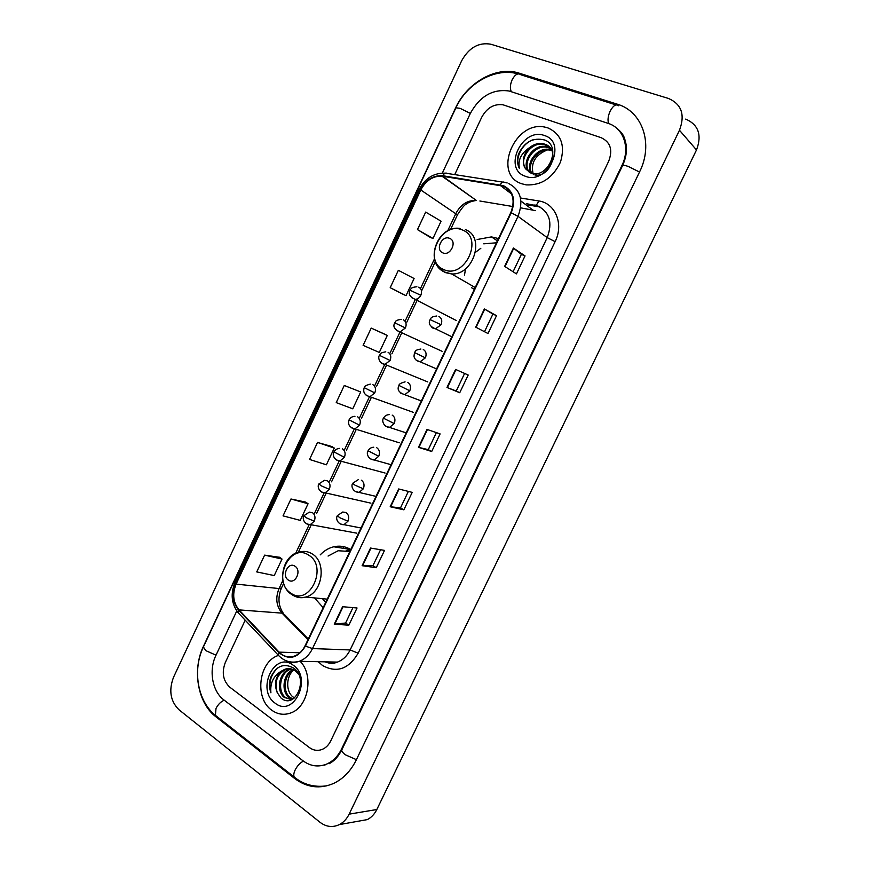 <?xml version="1.0" encoding="UTF-8"?>
<svg xmlns="http://www.w3.org/2000/svg" width="870" height="870" viewBox="0 0 870 870"><rect width="100%" height="100%" fill="white"/><g stroke="black" fill="none" stroke-linecap="round" stroke-linejoin="round"><path stroke-width="1.3" d="M350.784 549.568C345.444 546.36 339.778 545.436 333.775 546.773C328.697 548.002 324.173 550.71 320.203 554.886M314.505 597.907L323.172 607.684M498.488 238.543L491.43 236.89L477.13 239.522M539.976 206.951L528.068 204.983M548.089 127.988L545.805 127.335C515.323 119.136 491.844 174.12 521.63 183.722L526.165 184.886C541.379 185.593 552.809 177.991 560.487 162.081C565.359 145.486 561.226 134.11 548.089 127.988L545.805 127.335C515.323 119.136 491.844 174.12 521.63 183.722L526.165 184.886C541.379 185.593 552.809 177.991 560.487 162.081C565.359 145.486 561.226 134.11 548.089 127.988M278.476 655.425C258.803 661.276 254.127 698.142 271.712 710.159C277.617 714.433 283.924 715.368 290.656 712.987C308.339 707.223 314.157 675.185 300.15 661.32C314.157 675.185 308.339 707.223 290.656 712.987C283.924 715.368 277.617 714.433 271.712 710.159C254.127 698.142 258.803 661.276 278.476 655.425M503.175 186.126C512.952 191.237 515.497 200.056 510.82 212.574L305.055 645.834C302.532 650.967 298.986 654.381 294.419 656.089C288.655 657.905 283.544 656.589 279.085 652.141L239.032 609.881C233.127 602.573 232.149 593.982 236.107 584.107L420.786 189.975C425.843 180.503 432.89 175.892 441.938 176.153L503.175 186.126M503.415 185.625L442.797 175.74C433.271 175.087 425.811 179.785 420.395 189.823L235.759 583.868C231.714 593.992 232.714 602.801 238.761 610.283L278.813 652.554C288.84 660.569 297.714 658.416 305.435 646.095L511.245 212.737C516.04 199.904 513.43 190.867 503.415 185.625M348.837 625.182L345.597 623.018L334.265 624.203L348.837 625.182L357.048 607.989L342.606 606.705L334.265 624.203M376.253 567.718L372.958 565.652L362.127 565.696L376.253 567.718L384.518 550.395L370.533 548.056L362.127 565.696M403.876 509.831L400.515 507.862L390.195 506.742L403.876 509.831L412.206 492.376L398.667 488.962L390.195 506.742M504.643 266.372L516.454 273.876L525.034 255.889L513.376 248.037L504.643 266.372M513.093 271.744L521.38 254.366L513.376 248.037M521.38 254.388L525.034 255.889M475.705 327.153L487.994 333.525L496.509 315.679L484.362 308.97L475.705 327.153M484.503 331.72L492.92 314.059L484.362 308.97M492.92 314.059L496.509 315.679M464.613 373.426L456.239 390.989L446.984 387.476L459.741 392.74L468.19 375.024L455.575 369.424L446.984 387.476M456.239 390.978L459.741 392.74M431.705 451.497L428.268 449.638L418.481 447.332L431.705 451.497L440.1 433.912L427.018 429.421L418.481 447.332M309.405 747.569C313.526 750.549 317.865 751.125 322.444 749.309C325.978 747.732 328.74 744.937 330.72 740.925L608.717 161.178C612.948 149.89 610.425 142.049 601.126 137.677L503.045 104.802C494.095 103.639 486.982 107.771 481.741 117.211L454.738 174.609L481.741 117.211C486.982 107.771 494.095 103.639 503.045 104.802L601.126 137.677C610.425 142.049 612.948 149.89 608.717 161.178L330.72 740.925C328.74 744.937 325.978 747.732 322.444 749.309C317.865 751.125 313.526 750.549 309.405 747.569L229.81 687.202L309.405 747.569M245.199 620.201L225.341 662.429C221.545 672.51 223.035 680.764 229.81 687.202C223.035 680.764 221.545 672.51 225.341 662.429L245.199 620.201M305.674 502.12L290.971 498.988L283.044 515.877L300.226 520.38L308.056 503.752L305.555 502.033M279.694 557.311L264.61 555.136L256.737 571.905L274.246 575.57L282.021 559.051L279.585 557.224M384.714 334.156L371.218 328.099L363.116 345.357L379.287 352.437L387.291 335.439L384.583 334.091M403.397 294.451L390.195 287.687L406.029 295.648L414.087 278.53L398.351 270.309L390.195 287.687M417.469 229.593L432.955 238.445L441.068 221.208L425.691 212.084L417.469 229.593L430.258 237.369M331.829 446.527L317.528 442.438L309.546 459.447L326.391 464.797L334.276 448.05L331.709 446.451M344.27 385.475L336.233 402.614L352.752 408.813L360.691 391.946L344.27 385.475L360.691 391.946M428.268 449.649L436.381 432.64M400.504 507.884L408.356 491.409M372.947 565.674L380.549 549.731M345.586 623.05L352.937 607.63M371.218 328.099L387.291 335.439M406.029 295.648L403.267 294.386M432.955 238.445L430.117 237.314M317.528 442.438L334.276 448.05M290.971 498.988L308.056 503.752M264.61 555.136L282.021 559.051M236.781 610.957L215.912 655.404C208.604 670.291 212.236 691.346 223.829 699.882L303.054 760.826C310.601 766.361 318.572 767.394 326.989 763.947C333.21 761.076 338.071 756.095 341.573 749.016L621.832 165.724C630.576 148.335 623.757 127.999 608 123.322L509.167 91.024C492.855 88.707 479.935 96.124 470.398 113.285L442.341 173.054M319.997 822.27C326.206 826.957 332.666 827.729 339.376 824.586C343.519 822.422 346.771 818.942 349.131 814.157L679.47 130.25C685.266 114.775 681.591 104.172 668.432 98.44L490.832 44.218C478.761 42.108 469.039 47.611 461.676 60.726L173.532 677.262C168.595 690.367 170.4 701.187 178.926 709.713L319.997 822.27M357.559 821.345L367.325 819.605C371.37 817.506 374.535 814.146 376.83 809.513L696.5 149.955C702.101 135.035 698.501 124.747 685.701 119.092M294.625 778.465C306.892 787.644 319.921 789.286 333.71 783.391C343.302 778.77 350.827 770.961 356.265 759.956L639.591 171.868C653.718 143.887 642.43 111.306 617.167 104.139L518.096 72.841C495.835 66.109 466.788 82.976 455.499 108.119L203.504 646.171C192.009 669.682 197.544 702.938 215.88 716.76L294.625 778.465L295.876 778.324M621.441 133.197L620.625 132.544M323.868 765.089L324.967 765.143M539.802 206.853L527.97 204.896M533.364 174.62C530.352 163.288 534.941 155.088 547.154 150.031M531.309 173.184C524.686 163.767 537.671 146.138 550.144 149.629L551.536 150.042M531.842 173.337C525.926 163.756 538.813 146.943 550.971 150.358L551.808 150.586M529.602 172.477C519.684 164.31 532.897 142.843 546.828 146.725L550.286 148.107M529.917 172.641C520.956 164.006 534.169 143.691 547.665 147.454L550.634 148.552M525.741 168.954L530.352 172.825C547.458 180.438 562.868 146.008 544.446 139.95C532.984 137.242 524.327 141.995 518.476 154.197C516.943 159.504 517.269 164.299 519.466 168.562C517.683 160.374 520.999 153.424 529.417 147.726C522.859 154.882 521.641 161.95 525.741 168.954C518.161 159.754 531.363 140.918 544.315 144.518L549.166 146.856M529.417 147.726C533.734 144.17 538.421 142.843 543.467 143.778L544.99 144.235C560.867 149.172 550.34 177.969 534.985 174.979M544.5 135.557C522.261 126.868 502.403 168.867 525.208 176.197C547.404 185.669 568.001 142.462 544.5 135.557M519.466 168.562C514.3 159.634 521.293 144.192 532.625 139.907M442.797 252.855C450.388 256.541 457.598 241.273 449.638 238.369C442.047 234.78 434.924 249.886 442.797 252.855M496.465 242.795L483.753 243.817M471.573 287.742L474.357 289.351M288.394 580.105C295.18 585.086 302.097 570.448 294.952 566.207C288.155 561.335 281.325 575.831 288.394 580.105M349.968 551.265L346.641 550.558M349.87 551.482L338.147 550.743L328.066 556.06M322.465 598.68L325.641 602.486M346.206 550.482L350.566 550.025M293.484 697.272L293.484 697.272C285.61 692.096 285.838 676.207 293.832 669.943M292.559 699.252L289.058 697.468C280.749 691.596 283.196 673.293 293.233 669.65M292.983 699.012L290.199 697.446C282.119 691.715 284.142 674.022 293.799 669.922M292.233 699.426L284.457 697.566C275.725 691.4 278.965 671.955 289.743 669.204L290.982 668.889M291.004 699.632L285.61 697.544C276.888 691.378 280.118 671.966 290.885 669.215L291.548 669.03M277.247 692.629L280.945 697.957C295.05 710.442 309.328 678.448 293.658 668.084C283.87 662.733 276.192 665.876 270.624 677.491C269.102 682.7 269.2 687.8 270.907 692.792C269.983 683.178 273.419 675.99 281.195 671.248C275.322 677.175 274.006 684.298 277.247 692.629C274.148 681.721 277.16 673.902 286.295 669.16L289.275 668.639M281.195 671.248L285.132 669.15C288.688 668.138 291.961 668.628 294.952 670.618L298.519 674.13M294.451 697.968L293.614 697.37L294.484 697.947M293.092 665.126C274.452 650.673 255.878 689.986 275.05 703.123C293.625 718.37 312.874 678.013 293.092 665.126M270.907 692.792C268.406 683.004 270.657 674.718 277.671 667.942M520.477 197.99L538.65 200.937C555.332 203.058 564.054 224.036 555.114 241.642L358.168 653.185L350.131 649.955L547.208 237.608C552.776 222.709 549.633 212.16 537.79 205.94L526.339 203.667M358.168 653.185C348.598 669.182 336.701 673.282 322.487 665.474L318.224 661.7M325.162 661.842C329.154 663.429 333.232 663.516 337.386 662.103C342.867 660.058 347.119 656.013 350.131 649.955L312.493 648.574C309.361 654.925 304.968 659.166 299.313 661.309C294.734 662.886 290.275 662.679 285.958 660.689M500.25 184.788C501.631 182.265 503.077 181.46 504.578 182.385L507.188 182.972M445.288 173.173C433.815 172.782 425.071 178.252 419.057 189.584L420.395 189.823M235.759 583.868L235.02 582.454L419.046 189.617M238.761 610.283L238.478 613.089L239.337 613.992M502.762 182.102L447.245 173.445C445.657 172.532 444.178 173.293 442.797 175.74M278.813 652.554L278.443 655.349L279.27 656.208M305.435 646.095L312.493 648.574L517.998 216.358L511.245 212.737M508.428 183.396C520.63 189.747 523.827 200.742 517.998 216.358L547.208 237.608L555.114 241.642M538.65 200.937C537.366 204.504 535.833 205.842 534.06 204.939M319.279 661.722L318.866 662.364M236.107 584.107L279.053 588.555C275.268 597.973 276.279 606.172 282.076 613.143L307.958 639.722M239.032 609.881L282.076 613.143L284.74 614.872L308.284 639.037M279.085 652.141L299.933 652.783M535.55 210.649L520.673 207.843M500.098 185.31L511.495 193.912M520.934 201.046L532.571 209.833M442.634 176.24L476.325 200.437C467.571 200.089 460.763 204.417 455.913 213.422L447.68 230.876M512.822 206.527L479.87 201.013M420.786 189.975L457.435 214.868M434.478 258.879L420.482 288.568M415.403 299.356L405.105 321.182M399.808 332.416L390.054 353.1M384.562 364.769L374.85 385.366M369.369 396.981L359.701 417.491M354.242 429.051L344.618 449.485M339.18 461.024L329.589 481.349M324.118 492.953L314.625 513.093M309.122 524.762L295.68 553.287M282.913 580.366L279.053 588.555L281.467 587.979M418.894 447.441L427.409 429.562M447.376 387.628L455.967 369.598M476.075 327.348L484.731 309.176M505.002 266.601L513.724 248.298M390.619 506.808L399.069 489.07M362.572 565.728L370.957 548.122M334.722 624.203L343.041 606.738M356.406 759.662L345.325 754.79C342.508 752.615 341.366 750.908 341.899 749.679C338.647 756.258 334.406 760.945 329.154 763.719M295.637 778.139L294.223 777.051C293.418 775.442 293.723 773.104 295.126 770.037C297.333 765.774 300.106 762.805 303.456 761.119M216.902 716.499L215.401 715.325L215.999 708.441C218.087 704.385 220.839 701.633 224.253 700.209M326.848 785.827C314.244 787.546 303.369 784.609 294.223 777.051L215.401 715.325C197.468 701.144 192.281 669.889 203.384 646.975L205.842 650.651L216.01 655.186M518.031 73.896C494.965 67.131 466.755 83.596 455.913 107.815L460.012 108.293L470.344 113.404M520.825 74.733C517.933 72.765 515.04 74.439 512.147 79.746C510.157 84.412 509.874 88.381 511.288 91.676M618.613 105.694C616.004 103.758 613.165 105.585 610.131 111.175C607.978 116.08 607.488 120.201 608.641 123.54M639.504 172.042L628.26 166.431C624.812 165.278 622.887 165.05 622.485 165.735L613.807 183.809M376.83 809.513L349.131 814.157M696.5 149.955L679.47 130.25M217.163 716.706L215.88 716.76M616.025 104.922L520.902 74.798L519.205 73.178M618.69 105.77L617.167 104.139M342.247 748.95L341.573 749.016M343.802 546.708L343.063 548.274M443.646 269.493C464.417 279.857 484.351 237.836 462.318 229.952C441.503 220.36 422.276 261.239 443.646 269.493M438.523 267.253L445.092 272.538L451.639 273.941C473.574 275.485 485.623 236.542 465.363 229.647M290.787 593.101C309.372 606.945 328.49 566.653 308.709 555.158C290.047 542.075 271.581 581.323 290.787 593.101M293.745 595.7C297.529 597.799 301.542 598.245 305.772 597.059C322.52 593.155 327.011 562.194 312.145 553.875C308.361 551.515 304.326 550.851 300.019 551.874C282.174 554.473 276.225 584.39 291.178 594.134C295.582 597.233 300.444 598.212 305.772 597.059L327.24 599.136M431.531 326.968L433.249 328.371L435.511 328.816L441.057 324.749C442.482 320.976 441.753 318.202 438.904 316.441M441.057 324.749L430.128 319.573C428.073 323.455 429.867 326.544 435.511 328.816L451.834 336.777M416.11 360.137L420.123 361.811L425.387 357.831C426.789 354.068 426.093 351.284 423.266 349.468M425.387 357.831L414.522 352.578C415.74 351.687 413.848 350.219 420.884 349.011M400.776 393.175L404.778 394.675L409.77 390.782C411.173 387.03 410.488 384.225 407.693 382.354M409.77 390.782L398.971 385.453C398.83 384.159 400.874 382.963 405.094 381.876M385.519 426.082L389.488 427.398L394.219 423.592C395.622 419.851 394.947 417.024 392.185 415.11M394.219 423.592L383.485 418.198C384.725 415.893 386.693 414.696 389.39 414.609M370.326 458.838L374.252 459.98L378.733 456.271C380.136 452.541 379.472 449.692 376.743 447.724M378.733 456.271L368.064 450.79C369.195 448.605 371.099 447.408 373.763 447.213M355.221 491.463L359.071 492.42L363.323 488.809C364.715 485.09 364.062 482.219 361.365 480.207M363.323 488.809L355.003 485.177L352.709 483.263L358.212 479.685M347.967 521.217C349.349 517.509 348.718 514.616 346.053 512.55L342.736 512.017L337.408 515.595L339.637 517.65L347.967 521.217L343.933 524.73C337.843 524.719 335.298 518.618 337.386 515.638M340.181 523.947L361.028 527.992M411.499 297.573L415.164 299.367C417.611 299.193 419.492 297.834 420.83 295.289C422.222 291.57 421.526 288.862 418.753 287.165M420.83 295.289L410.107 290.254C411.205 289.395 409.846 287.415 416.871 286.763M396.328 330.317L400.037 331.948L405.42 327.957C406.801 324.249 406.127 321.519 403.375 319.779M405.42 327.957L394.752 322.857C395.937 322.009 394.132 320.345 401.277 319.355M381.234 362.921L384.953 364.41L390.064 360.495C391.456 356.798 390.793 354.046 388.074 352.252M390.064 360.495L379.461 355.319C380.745 354.471 378.461 353.166 385.769 351.806M366.216 395.404L369.924 396.72L374.785 392.903C376.166 389.205 375.514 386.443 372.828 384.594M374.785 392.903L364.236 387.661C364.062 386.389 366.085 385.214 370.326 384.127M351.273 427.746L354.938 428.899L359.56 425.169C360.941 421.482 360.3 418.698 357.646 416.817M359.56 425.169L349.077 419.862C350.262 417.6 352.219 416.425 354.96 416.328M336.396 459.958L340.018 460.948L344.4 457.305C345.781 453.64 345.151 450.834 342.519 448.887M344.4 457.305L333.982 451.932C335.048 449.779 336.951 448.594 339.67 448.387M329.306 489.31C330.676 485.656 330.056 482.828 327.468 480.838L324.456 480.316L318.942 483.872L321.063 485.743L329.306 489.31L325.13 492.866C319.018 492.583 316.995 486.482 318.92 483.916M321.585 492.028L370.924 503.164M314.266 521.184C315.636 517.541 315.038 514.692 312.471 512.658L309.307 512.125L303.956 515.682L306.022 517.683L314.266 521.184L310.296 524.654C304.119 524.458 301.999 518.596 303.935 515.725M306.849 523.968L356.83 533.179M350.675 549.503L333.775 546.773M497.39 240.859L491.43 236.89M325.097 661.842C329.502 663.701 333.601 663.788 337.386 662.103L299.313 661.309C291.265 663.408 284.305 661.428 278.443 655.349L238.478 613.089C231.485 604.237 230.322 594.058 234.987 582.53M441.938 176.153L476.325 200.437C471.442 201.285 468.212 202.46 466.635 203.939C464.863 204.352 461.796 207.974 457.468 214.814L450.475 229.626M435.337 261.729L421.493 291.08M417.991 298.497L406.899 322.041M401.603 333.243L391.881 353.883M386.389 365.509L376.699 386.062M371.24 397.644L361.583 418.111M356.145 429.649L346.532 450.029M341.116 461.524L331.535 481.817M326.141 493.268L316.604 513.485M311.232 524.882L298.301 552.298M283.653 583.357L281.412 588.098C277.595 597.505 278.28 605.966 283.457 613.502M615.895 127.564C624.519 134.361 624.41 137.732 626.215 144.898C627.031 151.706 625.791 158.644 622.485 165.735M203.384 646.975L455.913 107.815M613.774 183.885L341.899 749.679M367.325 819.605L339.376 824.586M550.971 150.358L550.144 149.629M547.665 147.454L546.828 146.725M544.315 144.518L543.467 143.778M475.216 287.546L451.639 273.941L444.45 271.995C423.69 262.936 437.219 224.732 460.067 228.44M480.827 248.298L475.542 252.256M465.548 268.797L464.515 275.083M430.139 319.573C431.27 318.659 429.823 316.865 436.751 316.006M436.566 368.923L420.123 361.811C416.654 361.137 414.599 359.288 413.979 356.265L414.512 352.589M421.352 400.972L404.778 394.675C398.808 392.631 396.861 389.564 398.96 385.475M406.192 432.89L389.488 427.398C383.724 427.126 381.451 420.58 383.474 418.22M391.076 464.71L374.252 459.98C368.412 459.828 365.998 453.455 368.043 450.823M376.025 496.4L359.071 492.42C353.002 492.257 350.653 486.145 352.687 483.296M456.435 320.584L415.164 299.367C409.705 296.811 408.019 293.777 410.107 290.254M442.08 351.317L400.037 331.948C394.436 329.589 392.674 326.554 394.752 322.857M427.757 381.93L384.953 364.41C379.276 363.703 377.678 357.298 379.461 355.33M413.478 412.413L369.924 396.72C364.639 395.23 362.746 392.207 364.236 387.661M399.254 442.786L354.938 428.899C349.522 427.485 347.565 424.473 349.066 419.884M385.062 473.03L340.018 460.948C333.939 460.513 332.101 454.444 333.96 451.965M290.885 669.215L289.743 669.204M286.295 669.16L285.132 669.15"/></g></svg>
